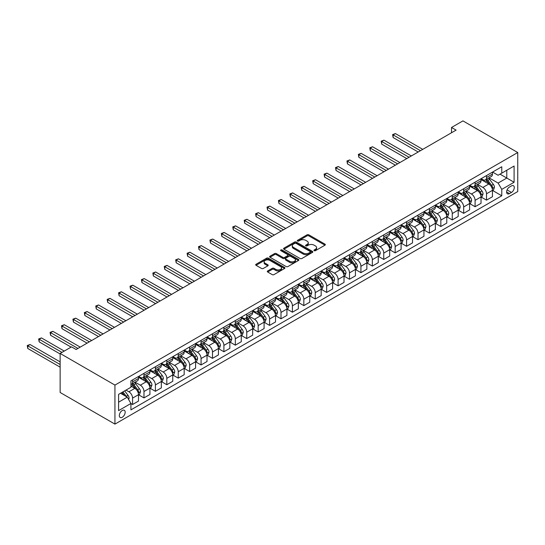 <?xml version="1.0" encoding="UTF-8"?>
<svg xmlns="http://www.w3.org/2000/svg" width="545" height="545" viewBox="0 0 545 545"><rect width="100%" height="100%" fill="white"/><g stroke="black" fill="none" stroke-linecap="round" stroke-linejoin="round"><path stroke-width="0.82" d="M314.179 250.68A0.886 0.511 0 0 0 315.432 250.68L324.956 245.182A1.267 0.729 0 0 0 325.331 244.664A1.267 0.729 0 0 0 324.956 244.146L308.817 234.827A1.267 0.729 0 0 0 307.026 234.827L297.502 240.331A0.886 0.511 0 0 0 297.243 240.692A0.886 0.511 0 0 0 297.502 241.053A0.886 0.511 0 0 0 298.755 241.053L299.988 240.345A4.06 2.344 0 0 1 305.725 240.345L307.073 241.122A4.06 2.344 0 0 1 308.259 242.777A4.06 2.344 0 0 1 307.073 244.433L305.84 245.141A0.886 0.511 0 0 0 305.582 245.509A0.886 0.511 0 0 0 305.84 245.87A0.886 0.511 0 0 0 307.094 245.87L308.327 245.155A4.06 2.344 0 0 1 314.063 245.155L315.412 245.931A4.06 2.344 0 0 1 316.597 247.587A4.06 2.344 0 0 1 315.412 249.249L314.179 249.957A0.886 0.511 0 0 0 313.92 250.319A0.886 0.511 0 0 0 314.179 250.68L314.179 249.957M122.243 417.259A4.135 2.384 120 0 0 124.948 413.614A4.135 2.384 120 0 0 124.314 410.303A4.135 2.384 120 0 0 122.243 410.508A4.135 2.384 120 0 0 119.546 414.152A4.135 2.384 120 0 0 120.179 417.463A4.135 2.384 120 0 0 122.243 417.259M267.67 270.96A1.267 0.729 0 0 0 267.295 271.478A1.267 0.729 0 0 0 267.67 271.996L272.193 274.612A1.267 0.729 0 0 0 273.985 274.612L284.565 268.501A1.267 0.729 0 0 0 284.94 267.983A1.267 0.729 0 0 0 284.565 267.466L268.433 258.153A1.267 0.729 0 0 0 266.634 258.153L256.055 264.257A1.267 0.729 0 0 0 255.687 264.775A1.267 0.729 0 0 0 256.055 265.292L261.525 268.453A1.267 0.729 0 0 0 263.317 268.453L267.847 265.837A1.267 0.729 0 0 0 268.215 265.32A1.267 0.729 0 0 0 267.847 264.802L265.136 263.235A3.393 1.955 0 0 1 264.141 261.852A3.393 1.955 0 0 1 266.233 260.04A3.393 1.955 0 0 1 269.932 260.469L280.552 266.6A3.393 1.955 0 0 1 281.547 267.983A3.393 1.955 0 0 1 279.456 269.795A3.393 1.955 0 0 1 275.756 269.366L273.985 268.344A1.267 0.729 0 0 0 272.193 268.344L267.67 270.96L267.67 271.996M517.75 152.525L462.943 120.888L451.526 127.476L456.097 130.112L76.116 349.495L71.552 346.858L60.134 353.446L114.941 385.09L517.75 152.525L517.75 191.554L114.941 424.112L114.941 385.09M300.077 258.514A1.267 0.729 0 0 0 301.869 258.514L312.449 252.403A1.267 0.729 0 0 0 312.823 251.885A1.267 0.729 0 0 0 312.449 251.368L296.31 242.048A1.267 0.729 0 0 0 294.518 242.048L283.938 248.159A1.267 0.729 0 0 0 283.57 248.677A1.267 0.729 0 0 0 283.938 249.194L300.077 258.514M281.2 250.877A0.886 0.511 0 0 1 282.106 251L282.106 249.944L298.51 259.42A1.267 0.729 0 0 1 298.878 259.938A1.267 0.729 0 0 1 298.51 260.456L287.93 266.56A1.267 0.729 0 0 1 286.139 266.56L270 257.247L274.523 254.651L274.523 253.595L270 256.211A1.267 0.729 0 0 0 269.625 256.729A1.267 0.729 0 0 0 270 257.247L270 256.211M274.523 254.651A1.267 0.729 0 0 1 276.322 254.651L276.322 253.595A1.267 0.729 0 0 0 274.523 253.595M276.322 253.595L282.862 257.376A1.267 0.729 0 0 0 284.66 257.376L287.658 255.639A1.267 0.729 0 0 0 288.033 255.121A1.267 0.729 0 0 0 287.658 254.604L280.845 250.673A0.886 0.511 0 0 1 280.586 250.305A0.886 0.511 0 0 1 281.138 249.835A0.886 0.511 0 0 1 282.106 249.944M511.448 185.906L509.439 187.071A4.006 2.309 120 0 0 506.823 190.6A4.006 2.309 120 0 0 507.436 193.809A4.006 2.309 120 0 0 509.439 193.611L511.448 192.446A4.006 2.309 120 0 0 514.064 188.917A4.006 2.309 120 0 0 513.451 185.709A4.006 2.309 120 0 0 511.448 185.906M492.585 172.063L498.11 175.258L501.768 173.147L501.768 166.763L130.923 380.873L130.923 387.25L118.592 394.369L118.592 410.617L130.923 403.491L130.923 409.874L501.768 195.771L501.768 189.388L498.11 183.059L489.029 177.82M501.768 173.147L514.099 166.027L514.099 182.268L501.768 189.388M60.134 353.446L60.134 392.475L114.941 424.112M451.526 127.476L451.526 132.748M500.031 174.148L506.789 178.052L506.789 170.244L514.099 166.027M498.11 183.059L506.789 178.052L514.099 182.268M118.592 402.176L127.271 397.169L120.506 393.265M130.923 403.545L132.564 404.499L132.564 398.116A5.164 2.984 -120 0 0 128.913 391.787L125.99 390.097M132.564 404.499L138.505 401.066L138.505 394.689A5.164 2.984 -120 0 0 134.847 388.36L130.923 386.092M138.641 394.818L143.982 397.905L143.982 391.521A5.164 2.984 -120 0 0 140.331 385.192L135.085 382.168M143.982 397.905L149.923 394.478L149.923 388.094A5.164 2.984 -120 0 0 146.264 381.766L138.505 377.283M150.059 388.231L155.4 391.31L155.4 384.933A5.164 2.984 -120 0 0 151.748 378.605L146.503 375.573M155.4 391.31L161.34 387.883L161.34 381.507A5.164 2.984 -120 0 0 157.682 375.178L149.923 370.695M161.477 381.636L166.818 384.722L166.818 378.339A5.164 2.984 -120 0 0 163.166 372.01L157.921 368.985M166.818 384.722L172.758 381.296L172.758 374.912A5.164 2.984 -120 0 0 169.1 368.584L161.34 364.101M172.894 375.042L178.235 378.128L178.235 371.744A5.164 2.984 -120 0 0 174.584 365.423L169.338 362.391M178.235 378.128L184.176 374.701L184.176 368.318A5.164 2.984 -120 0 0 180.518 361.989L172.758 357.506M184.312 368.454L189.653 371.54L189.653 365.157A5.164 2.984 -120 0 0 186.002 358.828L180.756 355.796M189.653 371.54L195.594 368.107L195.594 361.73A5.164 2.984 -120 0 0 191.935 355.401L184.176 350.919M195.73 361.86L201.071 364.946L201.071 358.562A5.164 2.984 -120 0 0 197.419 352.233L192.174 349.209M201.071 364.946L207.011 361.519L207.011 355.136A5.164 2.984 -120 0 0 203.353 348.807L195.594 344.324M207.148 355.265L212.489 358.351L212.489 351.975A5.164 2.984 -120 0 0 208.837 345.646L203.592 342.614M212.489 358.351L218.429 354.924L218.429 348.541A5.164 2.984 -120 0 0 214.771 342.219L207.011 337.736M218.565 348.677L223.906 351.763L223.906 345.38A5.164 2.984 -120 0 0 220.255 339.051L215.009 336.02M223.906 351.763L229.847 348.33L229.847 341.953A5.164 2.984 -120 0 0 226.189 335.625L218.429 331.142M229.983 342.083L235.324 345.169L235.324 338.786A5.164 2.984 -120 0 0 231.673 332.457L226.427 329.432M235.324 345.169L241.265 341.742L241.265 335.359A5.164 2.984 -120 0 0 237.606 329.03L229.847 324.548M241.401 335.495L246.742 338.574L246.742 332.198A5.164 2.984 -120 0 0 243.09 325.869L237.845 322.838M246.742 338.574L252.682 335.148L252.682 328.771A5.164 2.984 -120 0 0 249.024 322.442L241.265 317.96M252.819 328.901L258.16 331.987L258.16 325.603A5.164 2.984 -120 0 0 254.508 319.275L249.263 316.25M258.16 331.987L264.093 328.56L264.093 322.177A5.164 2.984 -120 0 0 260.442 315.848L252.682 311.365M264.236 322.306L269.577 325.392L269.577 319.016A5.164 2.984 -120 0 0 265.926 312.687L260.68 309.655M269.577 325.392L275.511 321.966L275.511 315.582A5.164 2.984 -120 0 0 271.86 309.253L264.093 304.771M275.654 315.719L280.995 318.805L280.995 312.421A5.164 2.984 -120 0 0 277.344 306.092L272.098 303.061M280.995 318.805L286.929 315.371L286.929 308.995A5.164 2.984 -120 0 0 283.277 302.666L275.511 298.183M287.072 309.124L292.413 312.21L292.413 305.827A5.164 2.984 -120 0 0 288.761 299.498L283.516 296.473M292.413 312.21L298.347 308.783L298.347 302.4A5.164 2.984 -120 0 0 294.695 296.071L286.929 291.589M298.49 302.529L303.831 305.616L303.831 299.239A5.164 2.984 -120 0 0 300.179 292.91L294.934 289.879M303.831 305.616L309.764 302.189L309.764 295.812A5.164 2.984 -120 0 0 306.113 289.484L298.347 285.001M309.901 295.942L315.248 299.028L315.248 292.645A5.164 2.984 -120 0 0 311.597 286.316L306.351 283.291M315.248 299.028L321.182 295.601L321.182 289.218A5.164 2.984 -120 0 0 317.531 282.889L309.764 278.406M321.318 289.347L326.666 292.433L326.666 286.05A5.164 2.984 -120 0 0 323.015 279.728L317.762 276.697M326.666 292.433L332.6 289.007L332.6 282.623A5.164 2.984 -120 0 0 328.948 276.295L321.182 271.812M332.736 282.76L338.084 285.839L338.084 279.462A5.164 2.984 -120 0 0 334.432 273.134L329.18 270.102M338.084 285.839L344.018 282.412L344.018 276.036A5.164 2.984 -120 0 0 340.366 269.707L332.6 265.224M344.154 276.165L349.502 279.251L349.502 272.868A5.164 2.984 -120 0 0 345.843 266.539L340.598 263.514M349.502 279.251L355.435 275.825L355.435 269.441A5.164 2.984 -120 0 0 351.784 263.112L344.018 258.63M355.572 269.571L360.919 272.657L360.919 266.28A5.164 2.984 -120 0 0 357.261 259.951L352.016 256.92M360.919 272.657L366.853 269.23L366.853 262.847A5.164 2.984 -120 0 0 363.202 256.525L355.435 252.042M366.989 262.983L372.337 266.069L372.337 259.686A5.164 2.984 -120 0 0 368.679 253.357L363.433 250.325M372.337 266.069L378.271 262.635L378.271 256.259A5.164 2.984 -120 0 0 374.619 249.93L366.853 245.448M378.407 256.388L383.755 259.474L383.755 253.091A5.164 2.984 -120 0 0 380.097 246.762L374.851 243.738M383.755 259.474L389.689 256.048L389.689 249.665A5.164 2.984 -120 0 0 386.037 243.336L378.271 238.853M389.825 249.801L395.173 252.88L395.173 246.504A5.164 2.984 -120 0 0 391.514 240.175L386.269 237.143M395.173 252.88L401.106 249.453L401.106 243.077A5.164 2.984 -120 0 0 397.455 236.748L389.689 232.265M401.243 243.206L406.59 246.292L406.59 239.909A5.164 2.984 -120 0 0 402.932 233.58L397.687 230.555M406.59 246.292L412.524 242.866L412.524 236.482A5.164 2.984 -120 0 0 408.873 230.153L401.106 225.671M412.66 236.612L418.008 239.698L418.008 233.321A5.164 2.984 -120 0 0 414.35 226.993L409.104 223.961M418.008 239.698L423.942 236.271L423.942 229.888A5.164 2.984 -120 0 0 420.29 223.559L412.524 219.076M424.078 230.024L429.426 233.11L429.426 226.727A5.164 2.984 -120 0 0 425.768 220.398L420.522 217.366M429.426 233.11L435.36 229.677L435.36 223.3A5.164 2.984 -120 0 0 431.708 216.971L423.942 212.489M435.496 223.43L440.844 226.516L440.844 220.132A5.164 2.984 -120 0 0 437.185 213.803L431.94 210.779M440.844 226.516L446.777 223.089L446.777 216.706A5.164 2.984 -120 0 0 443.126 210.377L435.36 205.894M446.914 216.835L452.261 219.921L452.261 213.545A5.164 2.984 -120 0 0 448.603 207.216L443.357 204.184M452.261 219.921L458.195 216.494L458.195 210.111A5.164 2.984 -120 0 0 454.544 203.789L446.777 199.306M458.331 210.247L463.679 213.333L463.679 206.95A5.164 2.984 -120 0 0 460.021 200.621L454.775 197.597M463.679 213.333L469.613 209.907L469.613 203.523A5.164 2.984 -120 0 0 465.961 197.195L458.195 192.712M469.749 203.653L475.097 206.739L475.097 200.356A5.164 2.984 -120 0 0 471.439 194.027L466.193 191.002M475.097 206.739L481.031 203.312L481.031 196.929A5.164 2.984 -120 0 0 477.379 190.6L469.613 186.118M481.167 197.065L486.515 200.144L486.515 193.768A5.164 2.984 -120 0 0 482.856 187.439L477.611 184.408M486.515 200.144L492.448 196.718L492.448 190.341A5.164 2.984 -120 0 0 488.797 184.012L481.031 179.53M481.167 178.658L482.856 179.632A5.164 2.984 -120 0 0 485.438 179.891A5.164 2.984 -120 0 0 486.515 177.527L486.515 175.572M469.749 185.252L471.439 186.227A5.164 2.984 -120 0 0 474.021 186.479A5.164 2.984 -120 0 0 475.097 184.115L475.097 182.166M458.331 191.84L460.021 192.814A5.164 2.984 -120 0 0 462.603 193.073A5.164 2.984 -120 0 0 463.679 190.709L463.679 188.754M446.914 198.434L448.603 199.409A5.164 2.984 -120 0 0 451.192 199.668A5.164 2.984 -120 0 0 452.261 197.297L452.261 195.348M435.496 205.022L437.185 206.003A5.164 2.984 -120 0 0 439.774 206.255A5.164 2.984 -120 0 0 440.844 203.891L440.844 201.943M424.078 211.617L425.768 212.591A5.164 2.984 -120 0 0 428.356 212.85A5.164 2.984 -120 0 0 429.426 210.486L429.426 208.531M412.66 218.211L414.35 219.185A5.164 2.984 -120 0 0 416.939 219.437A5.164 2.984 -120 0 0 418.008 217.073L418.008 215.125M401.243 224.799L402.932 225.78A5.164 2.984 -120 0 0 405.521 226.032A5.164 2.984 -120 0 0 406.59 223.668L406.59 221.713M389.825 231.393L391.514 232.368A5.164 2.984 -120 0 0 394.103 232.626A5.164 2.984 -120 0 0 395.173 230.256L395.173 228.307M378.407 237.988L380.097 238.962A5.164 2.984 -120 0 0 382.685 239.214A5.164 2.984 -120 0 0 383.755 236.85L383.755 234.902M366.989 244.576L368.679 245.55A5.164 2.984 -120 0 0 371.268 245.809A5.164 2.984 -120 0 0 372.337 243.445L372.337 241.49M355.572 251.17L357.261 252.144A5.164 2.984 -120 0 0 359.85 252.403A5.164 2.984 -120 0 0 360.919 250.032L360.919 248.084M344.154 257.758L345.843 258.739A5.164 2.984 -120 0 0 348.432 258.991A5.164 2.984 -120 0 0 349.502 256.627L349.502 254.678M332.736 264.352L334.432 265.326A5.164 2.984 -120 0 0 337.014 265.585A5.164 2.984 -120 0 0 338.084 263.221L338.084 261.266M321.318 270.947L323.015 271.921A5.164 2.984 -120 0 0 325.597 272.173A5.164 2.984 -120 0 0 326.666 269.809L326.666 267.861M309.901 277.534L311.597 278.509A5.164 2.984 -120 0 0 314.179 278.767A5.164 2.984 -120 0 0 315.248 276.404L315.248 274.448M298.49 284.129L300.179 285.103A5.164 2.984 -120 0 0 302.761 285.362A5.164 2.984 -120 0 0 303.831 282.991L303.831 281.043M287.072 290.717L288.761 291.698A5.164 2.984 -120 0 0 291.343 291.95A5.164 2.984 -120 0 0 292.413 289.586L292.413 287.637M275.654 297.311L277.344 298.285A5.164 2.984 -120 0 0 279.926 298.544A5.164 2.984 -120 0 0 280.995 296.18L280.995 294.225M264.236 303.906L265.926 304.88A5.164 2.984 -120 0 0 268.508 305.132A5.164 2.984 -120 0 0 269.577 302.768L269.577 300.82M252.819 310.493L254.508 311.474A5.164 2.984 -120 0 0 257.09 311.726A5.164 2.984 -120 0 0 258.16 309.362L258.16 307.407M241.401 317.088L243.09 318.062A5.164 2.984 -120 0 0 245.672 318.321A5.164 2.984 -120 0 0 246.742 315.957L246.742 314.002M229.983 323.682L231.673 324.656A5.164 2.984 -120 0 0 234.255 324.909A5.164 2.984 -120 0 0 235.324 322.545L235.324 320.596M218.565 330.27L220.255 331.244A5.164 2.984 -120 0 0 222.837 331.503A5.164 2.984 -120 0 0 223.906 329.139L223.906 327.184M207.148 336.865L208.837 337.839A5.164 2.984 -120 0 0 211.419 338.098A5.164 2.984 -120 0 0 212.489 335.727L212.489 333.778M195.73 343.452L197.419 344.433A5.164 2.984 -120 0 0 200.001 344.685A5.164 2.984 -120 0 0 201.071 342.321L201.071 340.373M184.312 350.047L186.002 351.021A5.164 2.984 -120 0 0 188.584 351.28A5.164 2.984 -120 0 0 189.653 348.916L189.653 346.961M172.894 356.641L174.584 357.615A5.164 2.984 -120 0 0 177.166 357.867A5.164 2.984 -120 0 0 178.235 355.504L178.235 353.555M161.477 363.229L163.166 364.203A5.164 2.984 -120 0 0 165.748 364.462A5.164 2.984 -120 0 0 166.818 362.098L166.818 360.143M150.059 369.823L151.748 370.798A5.164 2.984 -120 0 0 154.33 371.056A5.164 2.984 -120 0 0 155.4 368.686L155.4 366.737M138.641 376.411L140.331 377.392A5.164 2.984 -120 0 0 142.913 377.644A5.164 2.984 -120 0 0 143.982 375.28L143.982 373.332M492.585 190.471L501.768 195.771M485.438 179.891L491.379 176.464A5.164 2.984 -120 0 0 492.448 174.093L492.448 172.145M474.021 186.479L479.961 183.052A5.164 2.984 -120 0 0 481.031 180.688L481.031 178.74M462.603 193.073L468.543 189.646A5.164 2.984 -120 0 0 469.613 187.282L469.613 185.327M451.192 199.668L457.126 196.234A5.164 2.984 -120 0 0 458.195 193.87L458.195 191.922M439.774 206.255L445.708 202.829A5.164 2.984 -120 0 0 446.777 200.465L446.777 198.509M428.356 212.85L434.29 209.423A5.164 2.984 -120 0 0 435.36 207.052L435.36 205.104M416.939 219.437L422.872 216.011A5.164 2.984 -120 0 0 423.942 213.647L423.942 211.698M405.521 226.032L411.455 222.605A5.164 2.984 -120 0 0 412.524 220.241L412.524 218.286M394.103 232.626L400.037 229.2A5.164 2.984 -120 0 0 401.106 226.829L401.106 224.881M382.685 239.214L388.619 235.787A5.164 2.984 -120 0 0 389.689 233.423L389.689 231.475M371.268 245.809L377.201 242.382A5.164 2.984 -120 0 0 378.271 240.018L378.271 238.063M359.85 252.403L365.784 248.97A5.164 2.984 -120 0 0 366.853 246.606L366.853 244.657M348.432 258.991L354.366 255.564A5.164 2.984 -120 0 0 355.435 253.2L355.435 251.245M337.014 265.585L342.948 262.159A5.164 2.984 -120 0 0 344.018 259.788L344.018 257.84M325.597 272.173L331.53 268.746A5.164 2.984 -120 0 0 332.6 266.382L332.6 264.434M314.179 278.767L320.113 275.341A5.164 2.984 -120 0 0 321.182 272.977L321.182 271.022M302.761 285.362L308.695 281.928A5.164 2.984 -120 0 0 309.764 279.565L309.764 277.616M291.343 291.95L297.277 288.523A5.164 2.984 -120 0 0 298.347 286.159L298.347 284.204M279.926 298.544L285.859 295.118A5.164 2.984 -120 0 0 286.929 292.754L286.929 290.798M268.508 305.132L274.442 301.705A5.164 2.984 -120 0 0 275.511 299.341L275.511 297.393M257.09 311.726L263.024 308.3A5.164 2.984 -120 0 0 264.093 305.936L264.093 303.981M245.672 318.321L251.606 314.894A5.164 2.984 -120 0 0 252.682 312.523L252.682 310.575M234.255 324.909L240.188 321.482A5.164 2.984 -120 0 0 241.265 319.118L241.265 317.17M222.837 331.503L228.771 328.076A5.164 2.984 -120 0 0 229.847 325.712L229.847 323.757M211.419 338.098L217.353 334.664A5.164 2.984 -120 0 0 218.429 332.3L218.429 330.352M200.001 344.685L205.942 341.259A5.164 2.984 -120 0 0 207.011 338.895L207.011 336.939M188.584 351.28L194.524 347.853A5.164 2.984 -120 0 0 195.594 345.482L195.594 343.534M177.166 357.867L183.106 354.441A5.164 2.984 -120 0 0 184.176 352.077L184.176 350.128M165.748 364.462L171.689 361.035A5.164 2.984 -120 0 0 172.758 358.671L172.758 356.716M154.33 371.056L160.271 367.623A5.164 2.984 -120 0 0 161.34 365.259L161.34 363.311M142.913 377.644L148.853 374.217A5.164 2.984 -120 0 0 149.923 371.854L149.923 369.898M130.923 384.45A5.164 2.984 -120 0 0 131.495 384.239L137.435 380.812A5.164 2.984 -120 0 0 138.505 378.448L138.505 376.493M131.495 384.239A5.164 2.984 -120 0 0 132.564 381.875L132.564 379.919M127.271 397.169L130.923 403.491M314.533 250.809L315.412 250.298A4.06 2.344 0 0 0 316.597 248.643L316.597 247.587M308.259 242.777L308.259 243.833A4.06 2.344 0 0 1 307.073 245.488L306.195 245.993M324.956 244.146L324.956 245.182L308.817 235.883A1.267 0.729 0 0 0 307.026 235.883L297.856 241.183M312.435 252.417L296.31 243.104A1.267 0.729 0 0 0 294.518 243.104L283.959 249.201L283.938 248.159M310.207 252.246A0.886 0.511 0 0 0 310.473 251.885A0.886 0.511 0 0 0 310.207 251.524L296.044 243.343A0.886 0.511 0 0 0 294.791 243.343L293.489 244.099A4.06 2.344 0 0 0 292.297 245.754A4.06 2.344 0 0 0 293.489 247.41L303.17 252.996A4.06 2.344 0 0 0 308.913 252.996L310.207 252.246L310.207 253.302A0.886 0.511 0 0 0 310.473 252.941L310.473 251.885M292.297 245.754L292.297 246.81A4.06 2.344 0 0 0 293.489 248.466L293.489 247.41M310.207 253.302L308.913 254.052A4.06 2.344 0 0 1 303.17 254.052L293.489 248.466M276.322 254.651L282.862 258.425A1.267 0.729 0 0 0 284.66 258.425L287.658 256.695A1.267 0.729 0 0 0 288.033 256.177L288.033 255.121M282.106 251L298.49 260.462M289.654 261.293A3.393 1.955 0 0 0 293.353 261.716A3.393 1.955 0 0 0 295.445 259.911A3.393 1.955 0 0 0 294.45 258.528L290.71 256.361A1.267 0.729 0 0 0 288.918 256.361L285.914 258.098A1.267 0.729 0 0 0 285.539 258.616A1.267 0.729 0 0 0 285.914 259.134L289.654 261.293L289.654 262.349A3.393 1.955 0 0 0 293.353 262.772A3.393 1.955 0 0 0 295.445 260.966L295.445 259.911M285.539 258.616L285.539 259.672A1.267 0.729 0 0 0 285.914 260.19L285.914 259.134M289.654 262.349L285.914 260.19M281.547 267.983L281.547 269.039A3.393 1.955 0 0 1 279.456 270.851A3.393 1.955 0 0 1 275.756 270.422L273.985 269.4A1.267 0.729 0 0 0 272.193 269.4L267.684 272.003M264.141 261.852L264.141 262.908A3.393 1.955 0 0 0 265.136 264.291L265.136 263.235M267.827 265.844L265.136 264.291M284.565 267.466L284.565 268.501L268.433 259.202A1.267 0.729 0 0 0 266.634 259.202L256.075 265.299M492.448 190.552L493.545 189.919L494.458 187.282A3.42 1.976 -120 0 0 493.368 184.367L489.635 179.38A9.885 5.702 -120 0 0 488.552 178.092M484.846 181.73A9.885 5.702 -120 0 0 482.822 179.612M492.135 188.454L492.612 187.425A3.42 1.976 -120 0 0 491.631 185.368L487.898 180.388A9.885 5.702 -120 0 0 486.821 179.094M485.902 179.625A8.202 4.735 60 0 1 487.244 181.158L490.405 185.368M422.756 149.364L395.397 133.573L393.115 134.888L393.115 137.524L418.185 152.001M485.724 179.727A9.885 5.702 60 0 1 486.801 181.015L489.281 184.333M393.115 137.524L392.611 134.595L420.474 150.679M392.611 134.595L395.397 133.573M481.031 197.14L482.127 196.507L483.04 193.87A3.42 1.976 -120 0 0 481.95 190.954L478.217 185.974A9.885 5.702 -120 0 0 477.141 184.687M473.428 188.318A9.885 5.702 -120 0 0 471.405 186.206M480.717 195.042L481.194 194.02A3.42 1.976 -120 0 0 480.213 191.956L476.48 186.976A9.885 5.702 -120 0 0 475.404 185.688M474.484 186.22A8.202 4.735 60 0 1 475.826 187.746L478.987 191.963M411.339 155.959L383.98 140.16L381.698 141.482L381.698 144.118L406.768 158.595M474.307 186.315A9.885 5.702 60 0 1 475.383 187.609L477.863 190.92M381.698 144.118L381.193 141.189L409.057 157.273M381.193 141.189L383.98 140.16M469.613 203.735L470.71 203.101L471.623 200.465A3.42 1.976 -120 0 0 470.533 197.549L466.799 192.569A9.885 5.702 -120 0 0 465.723 191.275M462.01 194.912A9.885 5.702 -120 0 0 459.987 192.794M469.3 201.636L469.776 200.608A3.42 1.976 -120 0 0 468.795 198.55L465.062 193.57A9.885 5.702 -120 0 0 463.986 192.276M463.066 192.807A8.202 4.735 60 0 1 464.408 194.34L467.569 198.557M399.921 162.546L372.562 146.755L370.28 148.07L370.28 150.706L395.35 165.183M462.889 192.91A9.885 5.702 60 0 1 463.965 194.204L466.445 197.515M370.28 150.706L369.776 147.784L397.639 163.868M369.776 147.784L372.562 146.755M458.195 210.322L459.292 209.696L460.205 207.052A3.42 1.976 -120 0 0 459.115 204.143L455.382 199.157A9.885 5.702 -120 0 0 454.305 197.869M450.592 201.507A9.885 5.702 -120 0 0 448.569 199.388M457.882 208.231L458.359 207.202A3.42 1.976 -120 0 0 457.378 205.145L453.644 200.158A9.885 5.702 -120 0 0 452.568 198.871M451.648 199.402A8.202 4.735 60 0 1 452.99 200.928L456.151 205.145M388.503 169.141L361.144 153.343L358.862 154.664L358.862 157.301L383.932 171.777M451.471 199.504A9.885 5.702 60 0 1 452.548 200.792L455.027 204.103M358.862 157.301L358.358 154.371L386.221 170.456M358.358 154.371L361.144 153.343M446.777 216.917L447.874 216.283L448.787 213.647A3.42 1.976 -120 0 0 447.697 210.731L443.964 205.751A9.885 5.702 -120 0 0 442.887 204.457M439.175 208.095A9.885 5.702 -120 0 0 437.151 205.976M446.464 214.819L446.941 213.797A3.42 1.976 -120 0 0 445.96 211.733L442.227 206.753A9.885 5.702 -120 0 0 441.15 205.458M440.231 205.99A8.202 4.735 60 0 1 441.573 207.522L444.734 211.739M377.086 175.728L349.727 159.937L347.444 161.259L347.444 163.895L372.521 178.365M440.053 206.092A9.885 5.702 60 0 1 441.13 207.386L443.61 210.697M347.444 163.895L346.94 160.966L374.803 177.05M346.94 160.966L349.727 159.937M435.36 223.511L436.456 222.878L437.369 220.241A3.42 1.976 -120 0 0 436.279 217.326L432.546 212.346A9.885 5.702 -120 0 0 431.47 211.051M427.757 214.689A9.885 5.702 -120 0 0 425.734 212.57M435.046 221.413L435.523 220.384A3.42 1.976 -120 0 0 434.542 218.327L430.809 213.347A9.885 5.702 -120 0 0 429.732 212.053M428.813 212.584A8.202 4.735 60 0 1 430.162 214.117L433.316 218.334M365.668 182.323L338.309 166.532L336.027 167.846L336.027 170.483L361.103 184.959M428.636 212.686A9.885 5.702 60 0 1 429.712 213.981L432.192 217.291M336.027 170.483L335.522 167.56L363.386 183.645M335.522 167.56L338.309 166.532M423.942 230.099L425.039 229.465L425.952 226.829A3.42 1.976 -120 0 0 424.862 223.913L421.128 218.933A9.885 5.702 -120 0 0 420.052 217.646M416.339 221.284A9.885 5.702 -120 0 0 414.316 219.165M423.629 228.008L424.105 226.979A3.42 1.976 -120 0 0 423.124 224.922L419.391 219.935A9.885 5.702 -120 0 0 418.315 218.647M417.395 219.179A8.202 4.735 60 0 1 418.744 220.705L421.898 224.922M354.25 188.917L326.891 173.119L324.609 174.441L324.609 177.077L349.686 191.554M417.218 219.281A9.885 5.702 60 0 1 418.294 220.568L420.774 223.879M324.609 177.077L324.105 174.148L351.968 190.232M324.105 174.148L326.891 173.119M412.524 236.694L413.621 236.06L414.534 233.423A3.42 1.976 -120 0 0 413.444 230.508L409.711 225.528A9.885 5.702 -120 0 0 408.634 224.233M404.921 227.871A9.885 5.702 -120 0 0 402.898 225.753M412.211 234.595L412.688 233.567A3.42 1.976 -120 0 0 411.707 231.509L407.973 226.529A9.885 5.702 -120 0 0 406.897 225.235M405.977 225.766A8.202 4.735 60 0 1 407.326 227.299L410.48 231.516M342.832 195.505L315.473 179.714L313.191 181.029L313.191 183.665L338.268 198.142M405.8 225.868A9.885 5.702 60 0 1 406.877 227.163L409.356 230.474M313.191 183.665L312.687 180.742L340.55 196.827M312.687 180.742L315.473 179.714M401.106 243.288L402.203 242.654L403.116 240.018A3.42 1.976 -120 0 0 402.026 237.102L398.293 232.116A9.885 5.702 -120 0 0 397.216 230.828M393.504 234.466A9.885 5.702 -120 0 0 391.48 232.347M400.793 241.19L401.27 240.161A3.42 1.976 -120 0 0 400.289 238.104L396.556 233.117A9.885 5.702 -120 0 0 395.479 231.829M394.56 232.361A8.202 4.735 60 0 1 395.908 233.894L399.063 238.104M331.415 202.1L304.055 186.301L301.773 187.623L301.773 190.259L326.85 204.736M394.382 232.463A9.885 5.702 60 0 1 395.459 233.751L397.945 237.068M301.773 190.259L301.269 187.33L329.132 203.414M301.269 187.33L304.055 186.301M389.689 249.876L390.785 249.242L391.698 246.606A3.42 1.976 -120 0 0 390.608 243.69L386.875 238.71A9.885 5.702 -120 0 0 385.799 237.416M382.086 241.053A9.885 5.702 -120 0 0 380.063 238.942M389.375 247.777L389.852 246.756A3.42 1.976 -120 0 0 388.871 244.691L385.138 239.711A9.885 5.702 -120 0 0 384.062 238.424M383.142 238.948A8.202 4.735 60 0 1 384.491 240.481L387.645 244.698M319.997 208.687L292.638 192.896L290.356 194.218L290.356 196.854L315.432 211.331M382.965 239.051A9.885 5.702 60 0 1 384.041 240.345L386.528 243.656M290.356 196.854L289.851 193.925L317.715 210.009M289.851 193.925L292.638 192.896M378.271 256.47L379.368 255.837L380.281 253.2A3.42 1.976 -120 0 0 379.191 250.284L375.457 245.304A9.885 5.702 -120 0 0 374.381 244.01M370.668 247.648A9.885 5.702 -120 0 0 368.645 245.529M377.957 254.372L378.434 253.343A3.42 1.976 -120 0 0 377.453 251.286L373.72 246.306A9.885 5.702 -120 0 0 372.644 245.012M371.724 245.543A8.202 4.735 60 0 1 373.073 247.076L376.227 251.293M308.579 215.282L281.22 199.49L278.938 200.805L278.938 203.442L304.015 217.918M371.547 245.645A9.885 5.702 60 0 1 372.623 246.94L375.11 250.25M278.938 203.442L278.441 200.519L306.297 216.603M278.441 200.519L281.22 199.49M366.853 263.058L367.95 262.431L368.863 259.788A3.42 1.976 -120 0 0 367.773 256.879L364.04 251.892A9.885 5.702 -120 0 0 362.963 250.605M359.25 254.243A9.885 5.702 -120 0 0 357.227 252.124M366.54 260.966L367.017 259.938A3.42 1.976 -120 0 0 366.036 257.88L362.302 252.894A9.885 5.702 -120 0 0 361.226 251.606M360.306 252.137A8.202 4.735 60 0 1 361.655 253.663L364.809 257.88M297.161 221.876L269.802 206.078L267.52 207.4L267.52 210.036L292.597 224.513M360.129 252.24A9.885 5.702 60 0 1 361.206 253.527L363.692 256.838M267.52 210.036L267.023 207.107L294.879 223.191M267.023 207.107L269.802 206.078M355.435 269.652L356.532 269.019L357.445 266.382A3.42 1.976 -120 0 0 356.355 263.467L352.622 258.487A9.885 5.702 -120 0 0 351.545 257.192M347.833 260.83A9.885 5.702 -120 0 0 345.809 258.712M355.129 267.554L355.599 266.525A3.42 1.976 -120 0 0 354.618 264.468L350.885 259.488A9.885 5.702 -120 0 0 349.808 258.194M348.889 258.725A8.202 4.735 60 0 1 350.237 260.258L353.392 264.475M285.743 228.464L258.385 212.673L256.102 213.987L256.102 216.631L281.179 231.1M348.711 258.827A9.885 5.702 60 0 1 349.788 260.122L352.274 263.433M256.102 216.631L255.605 213.701L283.461 229.786M255.605 213.701L258.385 212.673M344.018 276.247L345.114 275.613L346.027 272.977A3.42 1.976 -120 0 0 344.937 270.061L341.204 265.074A9.885 5.702 -120 0 0 340.128 263.787M336.415 267.425A9.885 5.702 -120 0 0 334.392 265.306M343.711 274.149L344.181 273.12A3.42 1.976 -120 0 0 343.2 271.063L339.467 266.083A9.885 5.702 -120 0 0 338.391 264.788M337.471 265.32A8.202 4.735 60 0 1 338.82 266.852L341.974 271.069M274.326 235.059L246.974 219.267L244.685 220.582L244.685 223.218L269.761 237.695M337.294 265.422A9.885 5.702 60 0 1 338.37 266.709L340.857 270.027M244.685 223.218L244.187 220.296L272.044 236.373M244.187 220.296L246.974 219.267M332.6 282.835L333.697 282.201L334.61 279.565A3.42 1.976 -120 0 0 333.52 276.649L329.786 271.669A9.885 5.702 -120 0 0 328.71 270.381M324.997 274.012A9.885 5.702 -120 0 0 322.974 271.901M332.293 280.736L332.763 279.714A3.42 1.976 -120 0 0 331.782 277.65L328.049 272.67A9.885 5.702 -120 0 0 326.973 271.383M326.053 271.914A8.202 4.735 60 0 1 327.402 273.44L330.556 277.657M262.908 241.653L235.556 225.855L233.267 227.176L233.267 229.813L258.344 244.289M325.876 272.016A9.885 5.702 60 0 1 326.952 273.304L329.439 276.615M233.267 229.813L232.77 226.884L260.626 242.968M232.77 226.884L235.556 225.855M321.182 289.429L322.279 288.796L323.192 286.159A3.42 1.976 -120 0 0 322.102 283.243L318.369 278.263A9.885 5.702 -120 0 0 317.292 276.969M313.579 280.607A9.885 5.702 -120 0 0 311.556 278.488M320.876 287.331L321.346 286.302A3.42 1.976 -120 0 0 320.365 284.245L316.631 279.265A9.885 5.702 -120 0 0 315.555 277.97M314.635 278.502A8.202 4.735 60 0 1 315.984 280.035L319.138 284.252M251.49 248.241L224.138 232.449L221.849 233.764L221.849 236.401L246.926 250.877M314.458 278.604A9.885 5.702 60 0 1 315.535 279.898L318.021 283.209M221.849 236.401L221.352 233.478L249.208 249.562M221.352 233.478L224.138 232.449M309.764 296.017L310.861 295.39L311.774 292.754A3.42 1.976 -120 0 0 310.684 289.838L306.951 284.851A9.885 5.702 -120 0 0 305.874 283.564M302.162 287.201A9.885 5.702 -120 0 0 300.138 285.083M309.458 293.925L309.928 292.897A3.42 1.976 -120 0 0 308.947 290.839L305.214 285.853A9.885 5.702 -120 0 0 304.137 284.565M303.218 285.096A8.202 4.735 60 0 1 304.566 286.622L307.721 290.839M240.072 254.835L212.72 239.037L210.431 240.359L210.431 242.995L235.508 257.472M303.04 285.199A9.885 5.702 60 0 1 304.117 286.486L306.603 289.797M210.431 242.995L209.934 240.066L237.79 256.15M209.934 240.066L212.72 239.037M298.347 302.611L299.443 301.978L300.356 299.341A3.42 1.976 -120 0 0 299.266 296.425L295.533 291.446A9.885 5.702 -120 0 0 294.457 290.151M290.744 293.789A9.885 5.702 -120 0 0 288.721 291.67M298.04 300.513L298.51 299.491A3.42 1.976 -120 0 0 297.529 297.427L293.796 292.447A9.885 5.702 -120 0 0 292.72 291.153M291.8 291.684A8.202 4.735 60 0 1 293.149 293.217L296.303 297.434M228.655 261.423L201.303 245.632L199.014 246.953L199.014 249.59L224.09 264.059M291.623 291.786A9.885 5.702 60 0 1 292.699 293.081L295.186 296.391M199.014 249.59L198.516 246.66L226.373 262.745M198.516 246.66L201.303 245.632M286.929 309.206L288.026 308.572L288.939 305.936A3.42 1.976 -120 0 0 287.849 303.02L284.115 298.04A9.885 5.702 -120 0 0 283.039 296.746M279.326 300.384A9.885 5.702 -120 0 0 277.303 298.265M286.622 307.108L287.092 306.079A3.42 1.976 -120 0 0 286.111 304.021L282.378 299.041A9.885 5.702 -120 0 0 281.302 297.747M280.382 298.279A8.202 4.735 60 0 1 281.731 299.811L284.885 304.028M217.237 268.017L189.885 252.226L187.596 253.541L187.596 256.177L212.673 270.654M280.205 298.381A9.885 5.702 60 0 1 281.288 299.675L283.768 302.986M187.596 256.177L187.099 253.255L214.955 269.339M187.099 253.255L189.885 252.226M275.511 315.793L276.608 315.16L277.521 312.523A3.42 1.976 -120 0 0 276.431 309.608L272.698 304.628A9.885 5.702 -120 0 0 271.621 303.34M267.908 306.978A9.885 5.702 -120 0 0 265.885 304.859M275.205 313.702L275.675 312.673A3.42 1.976 -120 0 0 274.694 310.616L270.96 305.629A9.885 5.702 -120 0 0 269.884 304.342M268.964 304.873A8.202 4.735 60 0 1 270.313 306.399L273.467 310.616M205.819 274.612L178.467 258.814L176.178 260.135L176.178 262.772L201.255 277.248M268.787 304.975A9.885 5.702 60 0 1 269.87 306.263L272.35 309.574M176.178 262.772L175.681 259.842L203.537 275.927M175.681 259.842L178.467 258.814M264.093 322.388L265.19 321.754L266.103 319.118A3.42 1.976 -120 0 0 265.013 316.202L261.28 311.222A9.885 5.702 -120 0 0 260.203 309.928M256.491 313.566A9.885 5.702 -120 0 0 254.467 311.447M263.787 320.29L264.257 319.261A3.42 1.976 -120 0 0 263.276 317.204L259.543 312.224A9.885 5.702 -120 0 0 258.466 310.929M257.547 311.461A8.202 4.735 60 0 1 258.895 312.993L262.05 317.21M194.402 281.2L167.049 265.408L164.76 266.723L164.76 269.359L189.837 283.836M257.369 311.563A9.885 5.702 60 0 1 258.453 312.857L260.932 316.168M164.76 269.359L164.263 266.437L192.119 282.521M164.263 266.437L167.049 265.408M252.682 328.982L253.772 328.349L254.685 325.712A3.42 1.976 -120 0 0 253.595 322.797L249.862 317.81A9.885 5.702 -120 0 0 248.786 316.522M245.073 320.16A9.885 5.702 -120 0 0 243.05 318.042M252.369 326.884L252.839 325.856A3.42 1.976 -120 0 0 251.858 323.798L248.125 318.811A9.885 5.702 -120 0 0 247.048 317.524M246.129 318.055A8.202 4.735 60 0 1 247.478 319.588L250.632 323.798M182.984 287.794L155.632 271.996L153.343 273.317L153.343 275.954L178.419 290.43M245.952 318.157A9.885 5.702 60 0 1 247.035 319.445L249.515 322.763M153.343 275.954L152.845 273.025L180.702 289.109M152.845 273.025L155.632 271.996M241.265 335.57L242.355 334.937L243.268 332.3A3.42 1.976 -120 0 0 242.178 329.384L238.444 324.404A9.885 5.702 -120 0 0 237.368 323.11M233.655 326.748A9.885 5.702 -120 0 0 231.632 324.636M240.951 333.472L241.421 332.45A3.42 1.976 -120 0 0 240.44 330.386L236.714 325.406A9.885 5.702 -120 0 0 235.631 324.118M234.711 324.643A8.202 4.735 60 0 1 236.06 326.176L239.221 330.393M171.566 294.382L144.214 278.59L141.932 279.912L141.932 282.548L167.002 297.025M234.534 324.745A9.885 5.702 60 0 1 235.617 326.039L238.097 329.35M141.932 282.548L141.428 279.619L169.284 295.703M141.428 279.619L144.214 278.59M229.847 342.165L230.937 341.531L231.85 338.895A3.42 1.976 -120 0 0 230.76 335.979L227.027 330.999A9.885 5.702 -120 0 0 225.95 329.705M222.237 333.342A9.885 5.702 -120 0 0 220.214 331.224M229.534 340.066L230.004 339.038A3.42 1.976 -120 0 0 229.023 336.98L225.296 332A9.885 5.702 -120 0 0 224.213 330.706M223.293 331.237A8.202 4.735 60 0 1 224.642 332.77L227.803 336.987M160.148 300.976L132.796 285.185L130.514 286.5L130.514 289.136L155.584 303.613M223.116 331.34A9.885 5.702 60 0 1 224.199 332.634L226.679 335.945M130.514 289.136L130.01 286.214L157.866 302.298M130.01 286.214L132.796 285.185M218.429 348.752L219.519 348.126L220.432 345.482A3.42 1.976 -120 0 0 219.342 342.573L215.609 337.587A9.885 5.702 -120 0 0 214.532 336.299M210.82 339.937A9.885 5.702 -120 0 0 208.796 337.818M218.116 346.661L218.586 345.632A3.42 1.976 -120 0 0 217.605 343.575L213.878 338.588A9.885 5.702 -120 0 0 212.795 337.3M211.876 337.832A8.202 4.735 60 0 1 213.224 339.358L216.385 343.575M148.731 307.571L121.378 291.773L119.096 293.094L119.096 295.731L144.166 310.207M211.698 337.934A9.885 5.702 60 0 1 212.782 339.222L215.261 342.533M119.096 295.731L118.592 292.801L146.448 308.886M118.592 292.801L121.378 291.773M207.011 355.347L208.101 354.713L209.021 352.077A3.42 1.976 -120 0 0 207.924 349.161L204.191 344.181A9.885 5.702 -120 0 0 203.115 342.887M199.402 346.525A9.885 5.702 -120 0 0 197.379 344.406M206.698 353.249L207.168 352.22A3.42 1.976 -120 0 0 206.187 350.163L202.461 345.183A9.885 5.702 -120 0 0 201.378 343.888M200.458 344.42A8.202 4.735 60 0 1 201.807 345.952L204.968 350.169M137.313 314.158L109.961 298.367L107.678 299.682L107.678 302.325L132.748 316.795M200.281 344.522A9.885 5.702 60 0 1 201.364 345.816L203.844 349.127M107.678 302.325L107.174 299.396L135.031 315.48M107.174 299.396L109.961 298.367M195.594 361.941L196.691 361.308L197.603 358.671A3.42 1.976 -120 0 0 196.507 355.756L192.773 350.769A9.885 5.702 -120 0 0 191.697 349.481M187.984 353.119A9.885 5.702 -120 0 0 185.961 351M195.28 359.843L195.75 358.814A3.42 1.976 -120 0 0 194.769 356.757L191.043 351.777A9.885 5.702 -120 0 0 189.96 350.483M189.04 351.014A8.202 4.735 60 0 1 190.389 352.547L193.55 356.764M125.895 320.753L98.543 304.962L96.261 306.276L96.261 308.913L121.331 323.389M188.863 351.116A9.885 5.702 60 0 1 189.946 352.404L192.426 355.721M96.261 308.913L95.757 305.99L123.613 322.068M95.757 305.99L98.543 304.962M184.176 368.529L185.273 367.895L186.186 365.259A3.42 1.976 -120 0 0 185.089 362.343L181.356 357.363A9.885 5.702 -120 0 0 180.279 356.076M176.566 359.707A9.885 5.702 -120 0 0 174.543 357.595M183.863 366.431L184.333 365.409A3.42 1.976 -120 0 0 183.352 363.345L179.625 358.365A9.885 5.702 -120 0 0 178.542 357.077M177.622 357.609A8.202 4.735 60 0 1 178.971 359.135L182.132 363.352M114.477 327.347L87.125 311.549L84.843 312.871L84.843 315.507L109.913 329.984M177.445 357.711A9.885 5.702 60 0 1 178.528 358.998L181.008 362.309M84.843 315.507L84.339 312.578L112.195 328.662M84.339 312.578L87.125 311.549M172.758 375.123L173.855 374.49L174.768 371.854A3.42 1.976 -120 0 0 173.671 368.938L169.938 363.958A9.885 5.702 -120 0 0 168.861 362.663M165.149 366.301A9.885 5.702 -120 0 0 163.125 364.183M172.445 373.025L172.915 371.997A3.42 1.976 -120 0 0 171.934 369.939L168.207 364.959A9.885 5.702 -120 0 0 167.124 363.665M166.205 364.196A8.202 4.735 60 0 1 167.553 365.729L170.714 369.946M103.059 333.935L75.707 318.144L73.425 319.459L73.425 322.095L98.495 336.572M166.027 364.298A9.885 5.702 60 0 1 167.111 365.593L169.59 368.904M73.425 322.095L72.921 319.172L100.777 335.257M72.921 319.172L75.707 318.144M161.34 381.718L162.437 381.084L163.35 378.448A3.42 1.976 -120 0 0 162.253 375.532L158.52 370.546A9.885 5.702 -120 0 0 157.444 369.258M153.731 372.896A9.885 5.702 -120 0 0 151.708 370.777M161.027 379.62L161.497 378.591A3.42 1.976 -120 0 0 160.516 376.534L156.79 371.547A9.885 5.702 -120 0 0 155.707 370.259M154.787 370.791A8.202 4.735 60 0 1 156.136 372.324L159.297 376.534M91.642 340.53L64.29 324.731L62.007 326.053L62.007 328.69L87.077 343.166M154.61 370.893A9.885 5.702 60 0 1 155.693 372.181L158.173 375.491M62.007 328.69L61.503 325.76L89.36 341.844M61.503 325.76L64.29 324.731M149.923 388.306L151.02 387.672L151.932 385.036A3.42 1.976 -120 0 0 150.836 382.12L147.102 377.14A9.885 5.702 -120 0 0 146.026 375.846M142.313 379.483A9.885 5.702 -120 0 0 140.29 377.372M149.609 386.207L150.079 385.186A3.42 1.976 -120 0 0 149.105 383.121L145.372 378.141A9.885 5.702 -120 0 0 144.289 376.847M143.369 377.378A8.202 4.735 60 0 1 144.718 378.911L147.879 383.128M80.224 347.117L52.872 331.326L50.59 332.648L50.59 335.284L71.095 347.117M143.199 377.481A9.885 5.702 60 0 1 144.275 378.775L146.755 382.086M50.59 335.284L50.085 332.355L77.942 348.439M50.085 332.355L52.872 331.326M138.505 394.9L139.602 394.267L140.515 391.63A3.42 1.976 -120 0 0 139.418 388.714L135.685 383.734A9.885 5.702 -120 0 0 134.608 382.44M138.192 392.802L138.662 391.773A3.42 1.976 -120 0 0 137.687 389.716L133.954 384.736A9.885 5.702 -120 0 0 132.871 383.442M131.951 383.973A8.202 4.735 60 0 1 133.3 385.506L136.461 389.723M64.242 351.075L41.454 337.92L39.172 339.235L39.172 341.872L60.134 353.978M131.781 384.075A9.885 5.702 60 0 1 132.857 385.369L135.337 388.68M39.172 341.872L38.668 338.949L61.96 352.397M38.668 338.949L41.454 337.92M128.64 399.54L129.097 398.218A3.42 1.976 -120 0 0 128 395.302L124.669 390.86M60.134 361.887L30.036 344.508L27.754 345.83L27.754 348.466L60.134 367.16M126.576 396.767A3.42 1.976 -120 0 0 126.27 396.31L122.938 391.862M122.08 392.359L124.471 395.554M121.842 392.495L123.872 395.207M27.754 348.466L27.25 345.537L60.134 364.523M27.25 345.537L30.036 344.508M128.913 391.787L134.847 388.36M140.331 385.192L146.264 381.766M151.748 378.605L157.682 375.178M163.166 372.01L169.1 368.584M174.584 365.423L180.518 361.989M186.002 358.828L191.935 355.401M197.419 352.233L203.353 348.807M208.837 345.646L214.771 342.219M220.255 339.051L226.189 335.625M231.673 332.457L237.606 329.03M243.09 325.869L249.024 322.442M254.508 319.275L260.442 315.848M265.926 312.687L271.86 309.253M277.344 306.092L283.277 302.666M288.761 299.498L294.695 296.071M300.179 292.91L306.113 289.484M311.597 286.316L317.531 282.889M323.015 279.728L328.948 276.295M334.432 273.134L340.366 269.707M345.843 266.539L351.784 263.112M357.261 259.951L363.202 256.525M368.679 253.357L374.619 249.93M380.097 246.762L386.037 243.336M391.514 240.175L397.455 236.748M402.932 233.58L408.873 230.153M414.35 226.993L420.29 223.559M425.768 220.398L431.708 216.971M437.185 213.803L443.126 210.377M448.603 207.216L454.544 203.789M460.021 200.621L465.961 197.195M471.439 194.027L477.379 190.6M482.856 187.439L488.797 184.012M486.515 177.527L492.448 174.093M486.515 193.768L492.448 190.341M475.097 200.356L481.031 196.929M475.097 184.115L481.031 180.688M463.679 206.95L469.613 203.523M463.679 190.709L469.613 187.282M452.261 213.545L458.195 210.111M452.261 197.297L458.195 193.87M440.844 220.132L446.777 216.706M440.844 203.891L446.777 200.465M429.426 226.727L435.36 223.3M429.426 210.486L435.36 207.052M418.008 233.321L423.942 229.888M418.008 217.073L423.942 213.647M406.59 239.909L412.524 236.482M406.59 223.668L412.524 220.241M395.173 246.504L401.106 243.077M395.173 230.256L401.106 226.829M383.755 253.091L389.689 249.665M383.755 236.85L389.689 233.423M372.337 259.686L378.271 256.259M372.337 243.445L378.271 240.018M360.919 266.28L366.853 262.847M360.919 250.032L366.853 246.606M349.502 272.868L355.435 269.441M349.502 256.627L355.435 253.2M338.084 279.462L344.018 276.036M338.084 263.221L344.018 259.788M326.666 286.05L332.6 282.623M326.666 269.809L332.6 266.382M315.248 292.645L321.182 289.218M315.248 276.404L321.182 272.977M303.831 299.239L309.764 295.812M303.831 282.991L309.764 279.565M292.413 305.827L298.347 302.4M292.413 289.586L298.347 286.159M280.995 312.421L286.929 308.995M280.995 296.18L286.929 292.754M269.577 319.016L275.511 315.582M269.577 302.768L275.511 299.341M258.16 325.603L264.093 322.177M258.16 309.362L264.093 305.936M246.742 332.198L252.682 328.771M246.742 315.957L252.682 312.523M235.324 338.786L241.265 335.359M235.324 322.545L241.265 319.118M223.906 345.38L229.847 341.953M223.906 329.139L229.847 325.712M212.489 351.975L218.429 348.541M212.489 335.727L218.429 332.3M201.071 358.562L207.011 355.136M201.071 342.321L207.011 338.895M189.653 365.157L195.594 361.73M189.653 348.916L195.594 345.482M178.235 371.744L184.176 368.318M178.235 355.504L184.176 352.077M166.818 378.339L172.758 374.912M166.818 362.098L172.758 358.671M155.4 384.933L161.34 381.507M155.4 368.686L161.34 365.259M143.982 391.521L149.923 388.094M143.982 375.28L149.923 371.854M132.564 398.116L138.505 394.689M132.564 381.875L138.505 378.448M507.068 189.919L511.448 192.446M506.605 191.976L509.439 193.611M315.412 250.298L315.412 249.249M305.84 245.87L305.84 245.141M307.073 245.488L307.073 244.433M297.502 241.053L297.502 240.331M307.026 235.883L307.026 234.827M308.817 235.883L308.817 234.827M294.518 243.104L294.518 242.048M296.31 243.104L296.31 242.048M312.449 252.403L312.449 251.368M303.17 254.052L303.17 252.996M308.913 254.052L308.913 252.996M282.862 258.425L282.862 257.376M284.66 258.425L284.66 257.376M287.658 256.695L287.658 255.639M298.51 260.456L298.51 259.42M272.193 269.4L272.193 268.344M273.985 269.4L273.985 268.344M275.756 270.422L275.756 269.366M267.847 265.837L267.847 264.802M256.055 265.292L256.055 264.257M266.634 259.202L266.634 258.153M268.433 259.202L268.433 258.153M492.196 188.638L494.438 187.344M487.898 180.388L489.635 179.38M485.207 181.941L486.801 181.015M491.631 185.368L493.368 184.367M491.358 186.703L492.612 187.425M480.779 195.233L483.02 193.938M476.48 186.976L478.217 185.974M473.789 188.529L475.383 187.609M480.213 191.956L481.95 190.954M479.941 193.298L481.194 194.02M469.361 201.827L471.602 200.533M465.062 193.57L466.799 192.569M462.371 195.124L463.965 194.204M468.795 198.55L470.533 197.549M468.523 199.886L469.776 200.608M457.943 208.415L460.184 207.12M453.644 200.158L455.382 199.157M450.953 201.711L452.548 200.792M457.378 205.145L459.115 204.143M457.105 206.48L458.359 207.202M446.525 215.009L448.767 213.715M442.227 206.753L443.964 205.751M439.536 208.306L441.13 207.386M445.96 211.733L447.697 210.731M445.687 213.075L446.941 213.797M435.108 221.597L437.349 220.303M430.809 213.347L432.546 212.346M428.118 214.9L429.712 213.981M434.542 218.327L436.279 217.326M434.27 219.662L435.523 220.384M423.69 228.191L425.931 226.897M419.391 219.935L421.128 218.933M416.7 221.488L418.294 220.568M423.124 224.922L424.862 223.913M422.852 226.257L424.105 226.979M412.272 234.786L414.513 233.492M407.973 226.529L409.711 225.528M405.282 228.083L406.877 227.163M411.707 231.509L413.444 230.508M411.434 232.844L412.688 233.567M400.854 241.374L403.096 240.079M396.556 233.117L398.293 232.116M393.865 234.677L395.459 233.751M400.289 238.104L402.026 237.102M400.016 239.439L401.27 240.161M389.437 247.968L391.678 246.674M385.138 239.711L386.875 238.71M382.447 241.265L384.041 240.345M388.871 244.691L390.608 243.69M388.599 246.033L389.852 246.756M378.019 254.563L380.26 253.268M373.72 246.306L375.457 245.304M371.029 247.859L372.623 246.94M377.453 251.286L379.191 250.284M377.181 252.621L378.434 253.343M366.601 261.15L368.842 259.856M362.302 252.894L364.04 251.892M359.611 254.447L361.206 253.527M366.036 257.88L367.773 256.879M365.763 259.216L367.017 259.938M355.183 267.745L357.425 266.451M350.885 259.488L352.622 258.487M348.194 261.041L349.788 260.122M354.618 264.468L356.355 263.467M354.345 265.803L355.599 266.525M343.766 274.333L346.007 273.038M339.467 266.083L341.204 265.074M336.776 267.636L338.37 266.709M343.2 271.063L344.937 270.061M342.928 272.398L344.181 273.12M332.348 280.927L334.589 279.633M328.049 272.67L329.786 271.669M325.358 274.224L326.952 273.304M331.782 277.65L333.52 276.649M331.51 278.992L332.763 279.714M320.93 287.522L323.171 286.227M316.631 279.265L318.369 278.263M313.94 280.818L315.535 279.898M320.365 284.245L322.102 283.243M320.092 285.58L321.346 286.302M309.512 294.109L311.754 292.815M305.214 285.853L306.951 284.851M302.523 287.406L304.117 286.486M308.947 290.839L310.684 289.838M308.674 292.175L309.928 292.897M298.095 300.704L300.336 299.409M293.796 292.447L295.533 291.446M291.105 294L292.699 293.081M297.529 297.427L299.266 296.425M297.257 298.769L298.51 299.491M286.677 307.291L288.918 305.997M282.378 299.041L284.115 298.04M279.687 300.595L281.288 299.675M286.111 304.021L287.849 303.02M285.839 305.357L287.092 306.079M275.259 313.886L277.5 312.592M270.96 305.629L272.698 304.628M268.269 307.182L269.87 306.263M274.694 310.616L276.431 309.608M274.421 311.951L275.675 312.673M263.841 320.48L266.083 319.186M259.543 312.224L261.28 311.222M256.852 313.777L258.453 312.857M263.276 317.204L265.013 316.202M263.003 318.539L264.257 319.261M252.424 327.068L254.665 325.774M248.125 318.811L249.862 317.81M245.434 320.371L247.035 319.445M251.858 323.798L253.595 322.797M251.592 325.133L252.839 325.856M241.006 333.663L243.247 332.368M236.714 325.406L238.444 324.404M234.016 326.959L235.617 326.039M240.44 330.386L242.178 329.384M240.175 331.728L241.421 332.45M229.588 340.257L231.829 338.963M225.296 332L227.027 330.999M222.598 333.554L224.199 332.634M229.023 336.98L230.76 335.979M228.757 338.316L230.004 339.038M218.17 346.845L220.412 345.55M213.878 338.588L215.609 337.587M211.188 340.141L212.782 339.222M217.605 343.575L219.342 342.573M217.339 344.91L218.586 345.632M206.753 353.439L208.994 352.145M202.461 345.183L204.191 344.181M199.77 346.736L201.364 345.816M206.187 350.163L207.924 349.161M205.921 351.498L207.168 352.22M195.335 360.027L197.576 358.733M191.043 351.777L192.773 350.769M188.352 353.33L189.946 352.404M194.769 356.757L196.507 355.756M194.504 358.092L195.75 358.814M183.917 366.621L186.158 365.327M179.625 358.365L181.356 357.363M176.934 359.918L178.528 358.998M183.352 363.345L185.089 362.343M183.086 364.687L184.333 365.409M172.499 373.216L174.741 371.922M168.207 364.959L169.938 363.958M165.517 366.512L167.111 365.593M171.934 369.939L173.671 368.938M171.668 371.274L172.915 371.997M161.082 379.804L163.323 378.509M156.79 371.547L158.52 370.546M154.099 373.1L155.693 372.181M160.516 376.534L162.253 375.532M160.25 377.869L161.497 378.591M149.664 386.398L151.905 385.104M145.372 378.141L147.102 377.14M142.681 379.695L144.275 378.775M149.105 383.121L150.836 382.12M148.833 384.463L150.079 385.186M138.246 392.993L140.487 391.692M133.954 384.736L135.685 383.734M131.263 386.289L132.857 385.369M137.687 389.716L139.418 388.714M137.415 391.051L138.662 391.773M128.204 398.79L129.07 398.286M126.27 396.31L128 395.302"/></g></svg>
